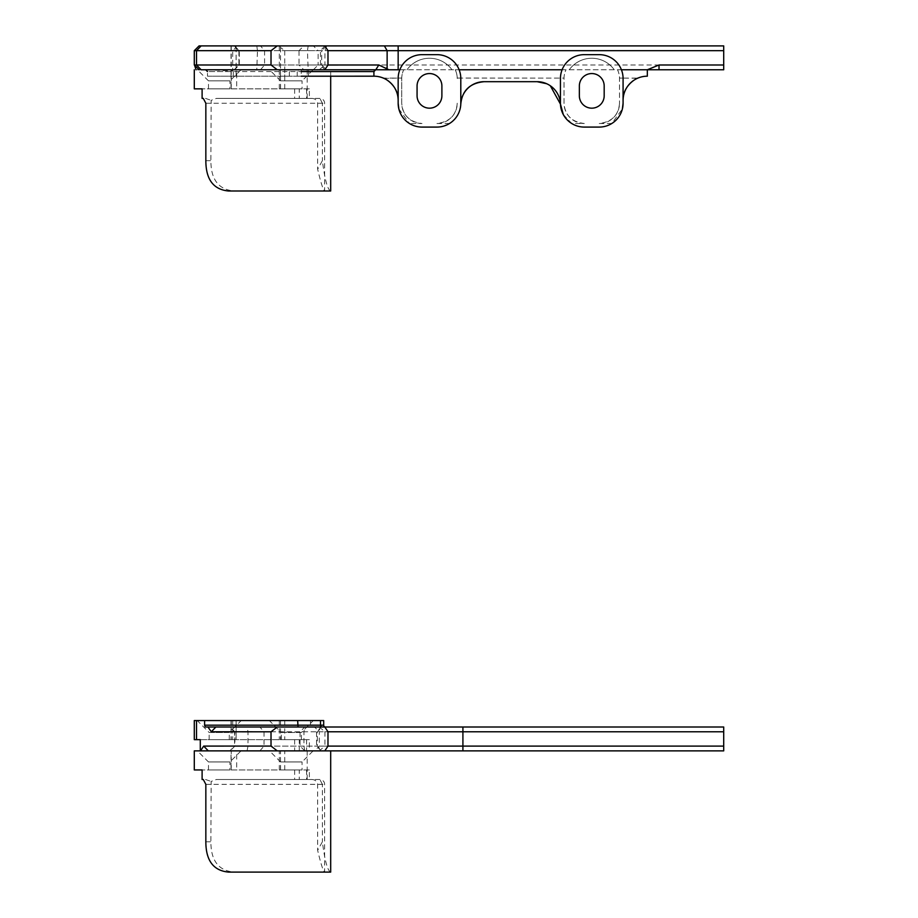 <?xml version="1.0" encoding="UTF-8"?>
<svg xmlns="http://www.w3.org/2000/svg" width="918" height="918" viewBox="0 0 918 918"><rect width="100%" height="100%" fill="white"/><g stroke="black" fill="none" stroke-linecap="round" stroke-linejoin="round"><path stroke-width="0.69" stroke-dasharray="4.59 3.44" d="M309.366 779.497L299.257 779.497L299.257 769.95L309.366 769.95L309.366 779.497L216.373 779.497L211.151 781.447L210.876 841.795C210.876 860.74 218.691 870.849 234.297 872.1L228.616 872.1M309.366 769.95L202.109 769.95L236.672 769.95L236.672 750.867L231.026 750.867L330.687 750.867L208.271 750.867M299.257 779.497L319.774 779.497A4.854 4.854 0 0 1 324.628 784.351L324.628 872.089L234.297 872.1M319.774 779.497L216.373 779.497M302.056 769.95L280.575 769.95L302.056 769.95L302.056 761.951L280.575 761.951L269.502 750.867L313.141 750.867L269.502 750.867M280.575 769.95L280.575 761.951L302.056 761.951L313.141 750.867M229.959 769.95L208.478 769.95L229.959 769.95L229.959 761.951L208.478 761.951L197.393 750.867L241.044 750.867L197.393 750.867M208.478 769.95L208.478 761.951L229.959 761.951L241.044 750.867M311.443 779.497C314.863 779.497 316.928 781.115 317.639 784.351L317.639 850.332C320.933 864.171 323.274 871.423 324.628 872.089L330.687 872.1M200.537 750.867L309.366 750.867L309.366 739.656L200.296 739.656M194.295 750.867L236.672 750.867M236.672 769.95L231.026 769.95L231.026 750.867M231.026 769.95L299.257 769.95M307.186 779.497L307.186 750.867M330.641 872.1C327.554 870.746 324.8 860.648 322.379 841.795L317.639 850.332M205.839 784.351L324.628 784.351L317.639 784.351L322.379 784.351L322.379 841.795M322.379 784.351L319.877 779.497M203.28 779.497L202.109 779.497M205.54 779.497L211.151 781.447M323.687 720.561L194.295 720.561M194.295 739.656L236.121 739.656L236.121 720.561L236.121 739.656L231.026 739.656L299.257 739.656L299.257 750.867L309.366 750.867M319.246 726.999L324.926 731.772L723.705 731.772L723.705 726.999L229.787 726.999L234.56 731.772L317.376 731.772L234.56 731.772L234.56 746.093L317.376 746.093L322.149 750.867L229.787 750.867L322.149 750.867M301.379 739.656L281.252 739.656L301.379 739.656L301.379 732.495L281.252 732.495L269.33 720.561L313.313 720.561L269.33 720.561M281.252 739.656L281.252 732.495L301.379 732.495L313.313 720.561M229.282 739.656L209.155 739.656L229.282 739.656L229.282 732.495L209.155 732.495L197.221 720.561L241.216 720.561L197.221 720.561M209.155 739.656L209.155 732.495L229.282 732.495L241.216 720.561M324.8 726.999L314.541 726.999L324.8 726.999M314.541 750.867L324.8 750.867L314.541 750.867L319.315 746.093L327.978 746.093L319.315 746.093L319.315 731.772L327.978 731.772L319.315 731.772L314.541 726.999M277.236 726.999L322.149 726.999L317.376 731.772L317.376 746.093L234.56 746.093L229.787 750.867M310.456 720.561L310.456 725.186L311.879 726.999M319.246 750.867L723.705 750.867L723.705 746.093L324.926 746.093L319.246 750.867L299.257 750.867M322.149 726.999L230.2 726.999L234.882 731.772L234.882 746.093L230.2 750.867M215.868 726.999L205.184 726.999M723.705 731.772L723.705 746.093M324.926 731.772L324.926 746.093M299.257 739.656L309.366 739.656M309.366 98.398L299.257 98.398L299.257 88.851L309.366 88.851L309.366 98.398L216.373 98.398L211.151 100.349L210.876 160.684C210.876 179.641 218.691 189.739 234.297 191.001L228.616 191.001M309.366 88.851L202.109 88.851L236.672 88.851L236.672 69.768L231.026 69.768L330.687 69.768L236.672 69.768M299.257 98.398L319.774 98.398A4.854 4.854 0 0 1 324.628 103.252L324.628 190.99L234.297 191.001M319.774 98.398L216.373 98.398M302.056 88.851L280.575 88.851L302.056 88.851L302.056 80.853L280.575 80.853L269.502 69.768L313.141 69.768L269.502 69.768M280.575 88.851L280.575 80.853L302.056 80.853L313.141 69.768M229.959 88.851L208.478 88.851L229.959 88.851L229.959 80.853L208.478 80.853L197.393 69.768L241.044 69.768L197.393 69.768M208.478 88.851L208.478 80.853L229.959 80.853L241.044 69.768M311.443 98.398C314.863 98.398 316.928 100.016 317.639 103.252L317.639 169.233C320.933 183.072 323.274 190.324 324.628 190.99L330.687 191.001M330.687 76.205L330.687 69.768M236.672 88.851L231.026 88.851L231.026 69.768M231.026 88.851L299.257 88.851M307.186 98.398L307.186 69.768M330.641 191.001C327.554 189.647 324.8 179.549 322.379 160.684L317.639 169.233M205.839 103.252L324.628 103.252L317.639 103.252L322.379 103.252L322.379 160.684M322.379 103.252L319.877 98.398M203.28 98.398L202.109 98.398M205.54 98.398L211.151 100.349M280.197 45.9L280.506 47.495L284.741 50.674L723.705 50.674L723.705 45.9L231.026 45.9L235.937 45.9L236.121 47.277L232.69 50.674L232.69 70.961L205.689 69.768L375.726 69.768L298.637 69.768L297.225 71.581L373.913 71.581L375.726 69.768M236.121 47.277L236.121 76.205L231.026 76.205L308.517 76.205L308.517 69.768M233.31 76.205L207.502 76.205L207.502 71.581L233.31 71.581L233.31 76.205L236.121 76.205L236.098 47.002M233.31 71.581L232.69 70.961M194.708 65.396L199.252 69.768L196.016 69.768L217.497 69.768M194.295 50.674L232.69 50.674M194.513 65.029L199.252 69.768M199.217 69.768L201.134 69.768M207.502 76.205L301.242 76.205L301.242 71.581L207.502 71.581M373.913 71.581L373.913 72.155A2.387 2.387 0 0 1 376.3 69.768L399.823 69.768A23.868 23.868 0 0 0 398.16 78.099L383.334 78.099A24.247 24.247 0 0 0 373.913 76.194L308.517 76.205M235.937 45.9L199.068 45.9M723.705 50.674L723.705 69.768L298.637 69.768M376.3 69.768L617.527 69.768A20.288 20.288 0 0 1 619.501 78.099L623.081 78.099A23.868 23.868 0 0 0 621.429 69.768L617.527 69.768A20.288 20.288 0 0 1 619.512 78.512L619.512 103.218L619.501 78.041L637.517 78.271M324.8 69.768L313.371 69.768L324.8 69.768M303.789 69.768L234.136 69.768L303.789 69.768L299.027 64.994L238.909 64.994L321.69 64.994L326.452 69.768M321.69 64.994L299.027 64.994L299.027 50.674L321.69 50.674L321.69 64.994M451.989 69.768A27.747 27.747 0 0 0 406.984 69.768A27.747 27.747 0 0 1 451.989 69.768M614.268 69.768A27.747 27.747 0 0 0 569.263 69.768A27.747 27.747 0 0 1 614.268 69.768M324.8 45.9L313.359 45.9L324.8 45.9M327.978 65.052L318.133 65.006L318.133 50.674L327.978 50.674L318.133 50.674L313.359 45.9M313.371 69.768L318.133 65.006L327.978 65.006M723.705 64.994L324.926 64.994L319.234 69.768M326.659 45.9L324.926 50.674L324.926 64.994M297.225 76.205L297.225 71.581M256.776 45.9L326.452 45.9L234.136 45.9L256.776 45.9L257.488 50.674L238.909 50.674L234.136 45.9M234.136 69.768L238.909 64.994L238.909 50.674L299.027 50.674L303.789 45.9M326.452 45.9L321.69 50.674L257.488 50.674L256.776 69.768M623.081 100.441L623.081 78.512A23.868 23.868 0 0 0 621.429 69.768A23.868 23.868 0 0 1 623.081 78.099L637.918 78.099A24.247 24.247 0 0 1 647.328 76.194L647.339 69.757M647.328 69.768L621.429 69.768A23.868 23.868 0 0 0 599.225 54.655L584.307 54.655A23.868 23.868 0 0 0 560.439 78.512L560.462 104.136A23.868 23.868 0 0 1 560.439 103.218L560.45 78.041L564.019 78.099A20.288 20.288 0 0 1 566.004 69.768L562.103 69.768A23.868 23.868 0 0 0 560.439 78.099L460.802 78.041L460.79 104.136A23.868 23.868 0 0 0 460.802 103.218C460.721 111.571 456.946 118.342 449.51 123.505A23.868 23.868 0 0 1 436.934 127.086L422.028 127.086A23.868 23.868 0 0 1 409.451 123.505L422.028 123.505C409.417 121.956 402.658 115.198 401.74 103.218L401.74 78.099A20.288 20.288 0 0 1 403.725 69.768L399.823 69.768A23.868 23.868 0 0 0 398.16 78.512L398.16 100.441M384.149 78.455L398.16 78.041L398.16 103.218M422.028 123.505A20.288 20.288 0 0 1 401.74 103.218L401.74 78.512A20.288 20.288 0 0 1 403.725 69.768L399.823 69.768A23.868 23.868 0 0 0 398.16 78.099L401.74 78.041M537.133 81.691L484.107 81.691M546.658 83.722L550.318 85.764M460.802 103.218L460.802 78.512A23.868 23.868 0 0 0 459.138 69.768A23.868 23.868 0 0 1 460.802 78.099A23.868 23.868 0 0 0 459.138 69.768L455.236 69.768A20.288 20.288 0 0 1 457.221 78.099L564.019 78.099M398.848 108.909L409.451 123.505M457.221 78.099L457.221 78.512A20.288 20.288 0 0 0 455.236 69.768L459.138 69.768A23.868 23.868 0 0 0 436.934 54.655L422.028 54.655A23.868 23.868 0 0 0 399.823 69.768M457.221 103.218C456.326 115.175 449.556 121.945 436.934 123.505A20.288 20.288 0 0 0 457.221 103.218M457.221 78.041L460.802 78.041M398.16 78.041L401.74 78.099M441.891 85.971A12.416 12.416 0 0 0 429.486 73.555A12.416 12.416 0 0 0 417.07 85.971L417.07 95.759A12.416 12.416 0 0 0 429.486 108.175A12.416 12.416 0 0 0 441.891 95.759L441.891 85.971M563.296 114.543L571.73 123.505L584.307 123.505C571.707 121.956 564.937 115.198 564.019 103.218L564.031 78.041M619.512 103.218C618.606 115.175 611.847 121.945 599.225 123.505A20.288 20.288 0 0 0 619.512 103.218M599.225 123.505L611.79 123.505L622.393 108.932M623.081 78.041L623.081 103.218M584.307 123.505A20.288 20.288 0 0 1 564.019 103.218L564.019 78.512A20.288 20.288 0 0 1 566.004 69.768L562.103 69.768A23.868 23.868 0 0 0 560.439 78.099L560.45 78.041M604.182 85.971A12.416 12.416 0 0 0 591.766 73.555A12.416 12.416 0 0 0 579.35 85.971L579.35 95.759A12.416 12.416 0 0 0 591.766 108.175A12.416 12.416 0 0 0 604.182 95.759L604.182 85.971M611.79 123.505A23.868 23.868 0 0 1 599.225 127.086L584.307 127.086A23.868 23.868 0 0 1 571.73 123.505M306.601 769.95L306.601 779.497M279.301 769.95L279.301 750.867M231.233 769.95L231.233 750.867M280.506 769.95L280.506 750.867M284.741 769.95L284.741 750.867M205.839 841.795L210.876 841.795M294.644 769.95L294.644 779.497M232.69 720.561L232.69 739.656M321.093 750.867L316.561 746.093L316.561 731.772L321.093 726.999M323.687 725.186L310.456 725.186M306.601 739.656L306.601 750.867M284.741 720.561L284.741 739.656M280.506 720.561L280.506 739.656M279.301 720.561L279.301 739.656M231.233 720.561L231.233 739.656M294.644 739.656L294.644 750.867M259.863 750.867L264.04 746.093L264.04 731.772L259.863 726.999M247.068 750.867L247.998 746.093L247.998 731.772L247.068 726.999M304.868 750.867L303.938 746.093L303.938 731.772L304.868 726.999M304.787 750.867L300.06 746.093L300.06 731.772L304.787 726.999M306.601 88.851L306.601 98.398M279.301 88.851L279.301 69.768M231.233 88.851L231.233 69.768M280.506 88.851L280.506 69.768M284.741 88.851L284.741 69.768M205.839 160.684L210.876 160.684M294.644 88.851L294.644 98.398M289.331 76.205L289.331 71.581A1.813 1.297 90 0 1 290.627 69.768M231.233 45.9L231.233 76.205M324.88 45.9L320.451 50.674L320.451 64.994L324.88 69.768M284.741 50.674L284.741 76.205M280.506 47.495L280.506 76.205M279.301 45.9L279.301 76.205M260.505 69.768L264.579 64.994L264.579 50.674L260.505 45.9M234.538 45.9L239.3 50.674L239.3 64.994L234.538 69.768M308.161 45.9L307.461 50.674L308.161 69.768M301.242 71.581L301.242 69.768M436.934 123.505L449.51 123.505M231.026 720.561L231.026 739.656M231.026 45.9L231.026 76.205"/><path stroke-width="1.38" d="M330.687 750.867L330.687 872.1L228.616 872.1C213.469 870.723 205.884 860.614 205.839 841.795L205.839 784.351L203.28 779.497L202.109 779.497L202.109 769.95L194.295 769.95L194.295 750.867L200.537 750.867L203.681 746.093L271.017 746.07L277.236 750.867L324.8 750.867L327.978 746.093L723.705 746.093L723.705 750.867L324.8 750.867M203.681 746.093L208.271 750.867L200.537 750.867L277.236 750.867M194.295 769.95L202.109 769.95M325.511 726.999A1.813 1.813 0 0 1 323.687 725.186L323.687 720.561L320.485 720.561L320.485 725.186L323.687 725.186M723.705 731.772L327.978 731.772L324.8 726.999L723.705 726.999L723.705 746.093M230.2 726.999L324.8 726.999M229.787 726.999L207.916 726.999L211.312 731.772L271.017 731.807L271.017 746.07M207.916 726.999L205.184 726.999L204.622 725.186L320.485 725.186A1.813 1.767 90 0 0 322.241 726.999M200.296 750.867L200.296 739.656L194.295 739.656L194.295 720.561L204.622 720.561L204.622 725.186M211.312 731.772L215.868 726.999L277.236 726.999L271.017 731.807M327.978 731.772L327.978 746.093M204.622 720.561L320.485 720.561M330.687 76.205L330.687 191.001L228.616 191.001C213.469 189.613 205.884 179.515 205.839 160.684L205.839 103.252L203.28 98.398L202.109 98.398L202.109 88.851L194.295 88.851L194.295 69.768M194.295 88.851L202.109 88.851M194.513 65.029L196.016 69.768M199.068 69.768L194.295 64.994L196.521 64.994L201.134 69.768L399.823 69.768M194.295 50.674L199.068 45.9L277.236 45.9L271.017 50.674L194.295 50.674L194.295 64.994M398.16 78.041L398.16 100.441A24.247 24.247 0 0 0 373.913 76.194L301.242 76.205M659.021 69.768L723.705 69.768L723.705 64.994L659.021 64.994L647.328 69.768L659.021 69.768L659.021 64.994M621.429 69.768L647.328 69.768L621.429 69.768M459.138 69.768L562.103 69.768L459.138 69.768M723.705 50.674L327.978 50.674L324.8 45.9L723.705 45.9L723.705 64.994M271.017 50.674L271.017 64.96L196.521 64.994L196.521 50.674L201.134 45.9M271.017 64.96L277.236 69.768M324.8 69.768L327.978 65.052L327.978 50.674M277.236 45.9L324.8 45.9M327.978 65.006L378.801 64.994L388.911 69.768M376.3 69.768A2.387 2.387 0 0 0 373.913 72.155L373.913 76.194L373.913 71.581L375.726 69.768M638.044 78.041C636.208 78.363 622.714 85.764 623.081 100.441A24.247 24.247 0 0 1 647.328 76.194L647.328 69.768M623.081 100.441L623.081 78.041M398.16 100.441C398.573 85.879 385.055 78.34 383.196 78.041L383.334 78.099M484.107 81.691A23.34 23.34 0 0 0 460.79 104.136C462.121 90.561 469.901 83.09 484.107 81.691L537.133 81.691L546.658 83.722M550.318 85.764L560.462 104.136A23.34 23.34 0 0 0 537.133 81.691M460.802 103.218L460.802 78.512A23.868 23.868 0 0 0 436.934 54.655L422.028 54.655A23.868 23.868 0 0 0 398.16 78.512L398.16 103.218A23.868 23.868 0 0 0 422.028 127.086L436.934 127.086A23.868 23.868 0 0 0 460.802 103.218L460.802 78.041M560.45 78.041L560.439 103.218A23.868 23.868 0 0 0 584.307 127.086L599.225 127.086A23.868 23.868 0 0 0 623.081 103.218L622.393 108.932M398.16 103.218L398.848 108.909M441.891 85.971A12.416 12.416 0 0 0 429.486 73.555A12.416 12.416 0 0 0 417.07 85.971L417.07 95.759A12.416 12.416 0 0 0 429.486 108.175A12.416 12.416 0 0 0 441.891 95.759L441.891 85.971M560.45 104.078L563.296 114.543M604.182 85.971A12.416 12.416 0 0 0 591.766 73.555A12.416 12.416 0 0 0 579.35 85.971L579.35 95.759A12.416 12.416 0 0 0 591.766 108.175A12.416 12.416 0 0 0 604.182 95.759L604.182 85.971M623.081 103.218L623.081 78.512A23.868 23.868 0 0 0 599.225 54.655L584.307 54.655A23.868 23.868 0 0 0 560.439 78.512L560.439 103.218M196.521 720.561L196.521 739.656M462.913 726.999L462.913 750.867M297.661 720.561L298.04 726.999M398.16 45.9L398.16 69.768M384.378 45.9L387.132 50.674L387.132 68.643M373.913 71.581L301.242 71.581M375.795 69.768L378.801 64.994M386.294 69.768L386.294 68.047M207.502 71.581L205.689 69.768"/></g></svg>
